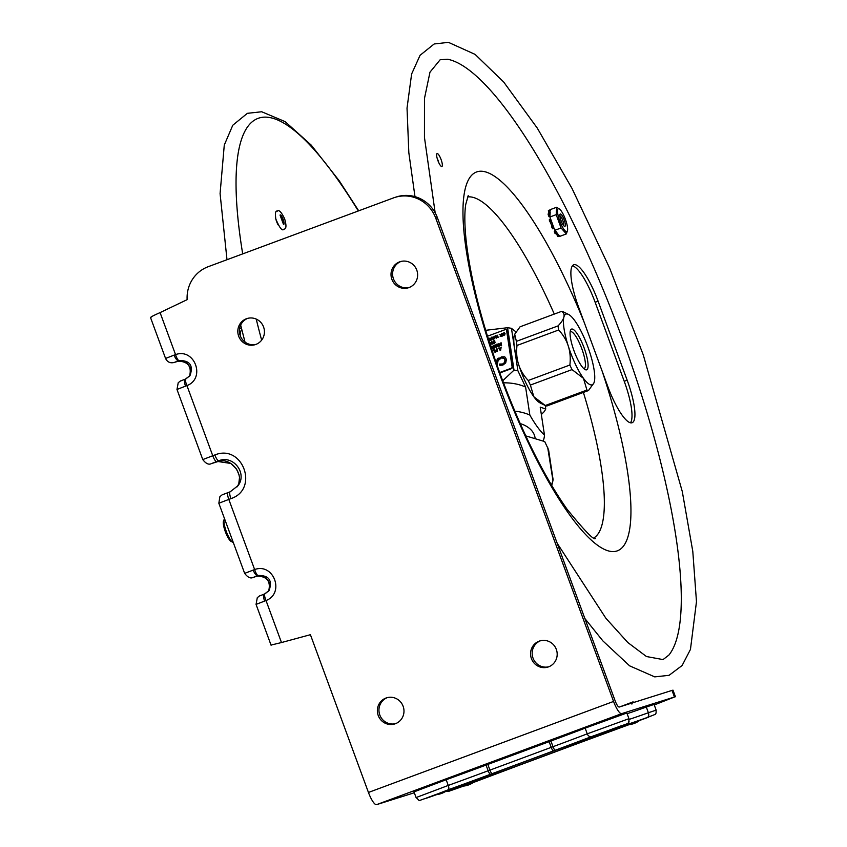<?xml version="1.0" encoding="UTF-8"?>
<svg xmlns="http://www.w3.org/2000/svg" width="847" height="847" viewBox="0 0 847 847"><rect width="100%" height="100%" fill="white"/><g stroke="black" fill="none" stroke-linecap="round" stroke-linejoin="round"><path stroke-width="1.27" d="M438.873 162.899A6.924 1.673 69.6 0 0 437.158 158.262M630.464 422.812A42.106 10.175 69.6 0 0 624.228 381.298L595.155 302.273A42.106 10.175 69.6 0 0 572.424 265.789M435.167 212.819L424.453 137.394L424.474 98.432L429.98 72.175L440.196 59.703L447.714 59.269A321.098 77.585 -110.4 0 1 620.586 334.046A321.098 77.585 -110.4 0 1 668.908 655.059L663.053 659.591L646.462 656.531L627.86 642.566L605.912 618.299L557.188 543.287M437.094 153.54A6.924 1.673 -110.4 0 1 441.065 159.49A6.924 1.673 -110.4 0 1 441.89 166.52A6.924 1.673 -110.4 0 1 441.869 166.531A6.924 1.673 -110.4 0 1 437.899 160.581A6.924 1.673 -110.4 0 1 437.073 153.551A6.924 1.673 -110.4 0 1 437.094 153.54M602.185 371.251L578.66 307.302A42.106 10.175 -110.4 0 1 573.715 264.783A42.106 10.175 -110.4 0 1 598.088 301.183L627.161 380.208A42.106 10.175 -110.4 0 1 632.106 422.738A42.106 10.175 -110.4 0 1 607.733 386.327L602.185 371.251A202.084 48.83 -110.4 0 1 613.577 551.577A202.084 48.83 -110.4 0 1 500.323 376.068A202.084 48.83 -110.4 0 1 474.309 173.084A202.084 48.83 -110.4 0 1 584.208 322.389M278.112 224.889A6.924 1.673 -110.4 0 1 275.624 218.208M280.251 215.71A4.288 1.038 -110.4 0 1 280.315 215.678A4.288 1.038 -110.4 0 1 282.792 219.394A4.288 1.038 -110.4 0 1 283.279 223.735A4.288 1.038 -110.4 0 1 283.237 223.746M283.618 224.275A4.913 1.186 69.6 0 0 283.66 224.264A4.913 1.186 69.6 0 0 283.046 219.151A4.913 1.186 69.6 0 0 280.198 215.064M280.188 214.916A5.05 1.218 -110.4 0 1 283.12 219.288A5.05 1.218 -110.4 0 1 283.713 224.391M559.867 215.826A5.05 1.218 -110.4 0 1 560.111 215.89A5.05 1.218 -110.4 0 1 562.673 220.156A5.05 1.218 -110.4 0 1 563.509 225.058A5.05 1.218 -110.4 0 1 563.371 225.26M555.283 230.892L554.287 231.263L554.933 233.253A14.314 3.462 69.6 0 0 555.24 233.708L556.818 233.55L556.797 232.586L559.507 236.292M550.063 212.163L549.576 210.268L548.358 210.723L548.845 212.618L550.201 212.406L549.978 215.9L549.417 214.28L548.189 214.736L548.983 216.684L549.947 216.324M548.581 210.448L549.682 210.045A14.314 3.462 69.6 0 0 549.576 210.268M549.576 219.521L549.385 220.379A14.314 3.462 69.6 0 0 549.587 221.067L550.465 222.549L551.683 222.094L550.815 220.612L549.587 221.067M549.385 220.379L550.614 219.924L550.624 218.939L554.054 228.362L553.387 227.557L552.159 228.012L552.9 228.626M550.614 219.924A14.314 3.462 69.6 0 0 550.815 220.612M552.911 225.228L551.609 225.715L551.873 227.345A14.314 3.462 69.6 0 0 552.159 228.012M551.873 227.345L553.102 226.89A14.314 3.462 69.6 0 0 553.387 227.557M548.538 214.058L548.136 214.206A14.314 3.462 69.6 0 0 548.189 214.736M548.136 214.206L549.438 213.359L550.084 214.153M549.364 213.751A14.314 3.462 69.6 0 0 549.417 214.28M553.102 226.89L552.837 225.249L551.609 225.715M551.683 225.683L550.497 222.539L551.768 222.083M549.216 213.433L548.898 212.724L550.127 212.269M549.682 210.045L550.201 212.406M567.585 230.109L566.378 233.91L561.063 227.981L556.204 214.651L549.904 216.991L550.624 218.939L549.354 219.394M552.805 228.838L554.033 228.383L556.797 232.586M561.063 227.981L554.764 230.32M566.378 233.91L560.089 236.249L559.306 235.381M556.204 214.651L556.67 207.24L550.37 209.58L550.306 210.659M549.978 215.9L549.904 216.991M556.67 207.24L559.888 209.389M566.749 231.623A12.176 2.943 69.6 0 0 567.596 230.035A12.176 2.943 69.6 0 0 565.341 219.161A12.176 2.943 69.6 0 0 559.952 209.442A12.176 2.943 69.6 0 0 558.417 208.743A12.176 2.943 69.6 0 0 559.719 220.919A12.176 2.943 69.6 0 0 566.749 231.623M554.933 233.253L556.161 232.798L555.547 231.189M556.161 232.798A14.314 3.462 69.6 0 0 556.458 233.253L555.24 233.708M557.75 236.504L558.967 236.048L558.12 234.248L556.892 234.704L557.75 236.504A14.314 3.462 69.6 0 0 557.982 236.641L558.141 236.588M556.574 233.634L556.86 234.587L558.12 234.248M558.078 236.662L559.211 236.186L557.982 236.641M560.322 213.984A6.607 1.599 69.6 0 0 559.983 214.333A6.607 1.599 69.6 0 0 561.085 220.739A6.607 1.599 69.6 0 0 564.441 226.318A6.607 1.599 69.6 0 0 564.388 220.485A6.607 1.599 69.6 0 0 560.322 213.984M625.7 724.27A4.044 3.812 -112.1 0 1 625.562 724.333C627.976 724.397 629.109 722.512 628.95 718.69L587.246 733.83A67.358 0.794 -20.2 0 1 553.006 746.694L550.91 741.009A67.358 0.794 159.8 0 0 549.121 741.676L487.84 764.428A67.358 0.794 159.8 0 0 486.062 765.085A67.358 0.794 -20.2 0 1 446.168 779.738L413.992 791.871L416.078 797.567C421.16 801.717 416.131 801.061 427.746 797.779A4.044 2.732 70.4 0 1 427.703 797.789M427.788 797.758A4.044 2.732 70.4 0 1 427.746 797.779L436.756 794.592A71.402 0.847 159.8 0 0 427.788 797.758L448.296 789.764A71.402 0.847 159.8 0 0 490.593 774.232A63.324 0.752 -20.2 0 1 492.266 773.618L553.546 750.866A4.044 0.974 69.6 0 1 551.217 747.361A67.358 0.794 159.8 0 1 553.006 746.694A4.044 0.858 69.7 0 0 555.23 750.241A71.402 0.847 159.8 0 0 591.524 736.594L625.435 724.376A71.402 0.847 159.8 0 0 624.811 725.18A63.324 0.752 -20.2 0 1 626.505 724.64A71.402 0.847 159.8 0 0 647.235 717.515L655.229 714.37L656.065 713.132L656.15 710.125L654.064 704.429L646.303 707.054A67.358 0.794 -20.2 0 1 627.108 713.672M550.91 741.009A67.358 0.794 159.8 0 0 585.15 728.134L626.854 713.005L628.95 718.69M241.755 329.451A8.417 8.131 -87.8 0 0 240.273 335.624M230.924 498.629C259.457 489.238 242.613 443.457 214.852 454.955A6.734 1.63 69.6 0 0 218.738 460.789C233.073 454.648 247.546 473.177 238.113 485.596L230.151 491.821A6.734 1.63 -110.4 0 0 230.13 491.821L228.034 492.605A6.734 1.63 -110.4 0 1 228.044 492.594A6.734 1.63 -110.4 0 0 228.817 499.412L230.924 498.629A6.734 1.63 -110.4 0 1 230.13 491.821L228.044 492.594C220.823 495.421 222.856 494.15 219.86 496.776L218.844 503.245L228.817 499.412L254.629 569.544L244.645 573.366C247.769 577.442 250.617 578.797 253.2 577.41A6.734 6.532 72.5 0 0 253.507 577.305L257.753 575.632A6.734 2.361 -110.5 0 1 253.189 570.063M253.2 577.41L257.128 576.172A6.734 6.532 -107.5 0 0 257.149 576.172A6.734 6.532 -107.5 0 0 257.435 576.066L258.197 575.484C268.965 575.325 272.596 580.343 269.102 590.528L264.952 593.842A6.734 1.62 66.9 0 0 264.942 593.853A6.734 1.62 66.9 0 0 266.022 600.534C285.058 593.334 273.75 562.577 254.629 569.544A6.734 1.63 72.4 0 0 258.197 575.484M268.647 591.1C270.945 581.54 267.207 576.532 257.435 576.066L253.507 577.305M189.569 376.174C191.867 366.613 188.129 361.595 178.357 361.14L179.119 360.547C189.908 360.409 193.54 365.428 189.993 375.623L185.44 379.085A6.734 2.361 -110.5 0 0 185.408 379.096L181.184 380.758M174.429 362.378A6.734 6.532 -107.5 0 1 174.122 362.484L178.05 361.245A6.734 6.532 -107.5 0 0 178.071 361.235A6.734 6.532 -107.5 0 0 178.357 361.14L174.429 362.378L178.675 360.706A6.734 2.361 -110.5 0 1 174.111 355.126L165.567 358.44L150.522 317.551M238.409 484.452L237.224 486.781C245.228 475.495 231.295 456.872 218.261 461.435A6.734 6.532 72.5 0 1 217.975 461.53A6.734 6.532 72.5 0 1 217.965 461.541L211.337 463.627A6.734 6.532 72.5 0 0 211.634 463.521L218.738 460.789L211.634 463.521M185.525 386.158A6.734 2.361 -110.5 0 1 185.408 379.096C178.844 381.732 181.83 379.985 178.219 382.717L176.981 389.461L186.943 385.607L212.756 455.739L202.782 459.582C205.895 463.658 208.754 465.014 211.337 463.627M185.408 379.096L185.864 378.916A6.734 1.62 66.9 0 0 185.864 378.916A6.734 1.62 66.9 0 0 186.943 385.607C205.98 378.397 194.672 347.651 175.541 354.618L174.111 355.126M264.603 601.084A6.734 2.361 -110.5 0 1 264.486 594.033C257.922 596.659 260.908 594.912 257.297 597.654L256.059 604.398L266.022 600.534L281.49 642.545L310.404 634.699L368.445 792.453A14.092 3.409 69.6 0 0 376.566 804.65L621.677 713.64L674.456 697.017L654.255 704.958M264.942 593.853L264.486 594.033A6.734 2.361 -110.5 0 1 264.518 594.022L269.102 590.528M247.832 318.313A13.679 13.277 -107.5 0 0 256.038 344.358M238.674 336.217A13.679 13.277 72.5 0 1 247.006 318.546A13.679 13.277 72.5 0 1 263.565 326.974A13.679 13.277 72.5 0 1 255.233 344.644A13.679 13.277 72.5 0 1 238.674 336.217M540.587 640.724A13.679 13.277 -107.5 0 0 548.782 666.769M531.429 658.627A13.679 13.277 72.5 0 1 539.761 640.957A13.679 13.277 72.5 0 1 556.32 649.384A13.679 13.277 72.5 0 1 547.977 667.055A13.679 13.277 72.5 0 1 531.429 658.627M150.999 317.657C149.623 317.551 152.651 315.867 160.083 312.596L187.134 299.669A33.679 32.684 72.5 0 1 208.224 266.689L393.474 197.912A33.679 32.684 72.5 0 1 394.988 197.393A33.679 32.684 72.5 0 1 435.739 218.145L437.37 217.626A33.679 32.684 -107.5 0 0 396.608 196.875L394.988 197.393M271.432 644.969L281.49 642.545M675.43 696.763L672.994 690.157L672.031 690.411L674.456 697.017M672.031 690.411L619.252 707.033A7.051 1.705 69.6 0 1 615.187 700.935L437.37 217.626M387.386 697.6A13.679 13.277 -107.5 0 0 395.591 723.645M401.033 261.437A13.679 13.277 -107.5 0 0 409.239 287.482M368.445 792.453L613.567 701.443A14.092 3.409 69.6 0 0 621.677 713.64M414.31 792.76L376.566 804.65M613.567 701.443L435.739 218.145M416.766 270.098A13.679 13.277 72.5 0 1 408.434 287.758A13.679 13.277 72.5 0 1 391.875 279.33A13.679 13.277 72.5 0 1 400.208 261.659A13.679 13.277 72.5 0 1 416.766 270.098M403.119 706.26A13.679 13.277 72.5 0 1 394.787 723.931A13.679 13.277 72.5 0 1 378.228 715.503A13.679 13.277 72.5 0 1 386.56 697.833A13.679 13.277 72.5 0 1 403.119 706.26M160.083 312.596L175.541 354.618A6.734 1.63 72.4 0 0 179.119 360.547M224.222 519.296L223.534 520.947A11.286 2.732 69.6 0 0 225.408 531.905A11.286 2.732 69.6 0 0 231.136 541.434L232.734 542.228A12.631 3.049 -110.4 0 1 226.329 531.556A12.631 3.049 -110.4 0 1 224.222 519.296A12.631 3.049 -110.4 0 1 224.561 518.798M570.147 331.78A19.703 4.764 -110.4 0 1 570.391 331.664A19.703 4.764 -110.4 0 1 578.448 340.928A19.703 4.764 -110.4 0 1 585.108 360.917A19.703 4.764 -110.4 0 1 584.112 368.604A19.703 4.764 -110.4 0 1 583.848 368.667M593.895 382.982L588.474 390.541L546.823 405.999A42.106 10.175 -110.4 0 1 545.288 405.512L586.939 390.054L583.456 378.334L572.032 369.599L530.391 385.067L533.843 396.756L545.288 405.512L545.743 409.006L540.227 407.153L544.483 435.178A42.106 26.638 -8.6 0 1 543.139 441.096M586.939 390.054A42.106 10.175 69.6 0 0 588.474 390.541M516.384 341.362L558.035 325.904C564.61 319.054 565.838 314.195 561.709 311.325L520.069 326.794L514.69 334.247L516.384 341.362A42.106 10.175 -110.4 0 0 517.009 345.46C515.4 359.117 519.137 370.795 528.232 380.483L569.872 365.025C571.492 351.357 567.744 339.689 558.649 329.991L517.009 345.46M558.035 325.904A42.106 10.175 69.6 0 0 558.649 329.991M545.214 405.48L540.037 402.907A37.713 9.116 -110.4 0 1 533.832 396.745A37.713 9.116 -110.4 0 1 518.152 362.929A37.713 9.116 -110.4 0 1 514.616 334.427A37.713 9.116 -110.4 0 1 514.648 334.353M530.391 385.067A42.106 10.175 -110.4 0 1 528.232 380.483M574.711 320.579A37.713 9.116 69.6 0 0 568.506 314.428A37.713 9.116 69.6 0 0 565.447 335.91A37.713 9.116 69.6 0 0 583.467 378.323A37.713 9.116 69.6 0 0 593.927 382.897A37.713 9.116 69.6 0 0 590.391 354.395A37.713 9.116 69.6 0 0 574.711 320.579M561.709 311.325A42.106 10.175 69.6 0 1 563.244 311.812L568.506 314.428M569.872 365.025A42.106 10.175 69.6 0 0 572.032 369.599M587.744 361.341A21.726 5.251 69.6 0 0 579.274 337.148A21.726 5.251 69.6 0 0 570.539 330.182A21.726 5.251 69.6 0 0 574.171 351.283A21.726 5.251 69.6 0 0 585.182 369.631A21.726 5.251 69.6 0 0 587.744 361.341M514.807 411.155A42.106 26.638 -8.6 0 1 517.909 411.568A42.106 26.638 -8.6 0 1 529.851 415.072C535.103 424.273 539.984 430.975 544.483 435.178M515.961 331.886L511.461 328.34L517.898 370.753L525.595 387.058L529.851 415.072M525.595 387.058A42.106 26.638 171.4 0 0 503.478 382.823M535.135 438.693A31.995 20.243 171.4 0 0 520.185 423.574M502.705 380.779L514.013 370.139L507.575 327.715L485.659 330.309M517.898 370.753A51.529 32.61 171.4 0 0 514.013 370.139M507.575 327.715A51.529 32.61 -8.6 0 1 511.461 328.34M541.349 414.532L544.229 411.631A51.529 32.61 171.4 0 0 545.743 409.006M500.461 348.646L499.698 348.922L500.228 349.758L499.561 348.742L500.503 348.392L500.217 349.779M500.016 350.224L501.159 347.079L500.577 348.053L498.587 348.032L500.016 350.224M496.808 350.33L496.924 351.05L495.537 351.886L497.369 351.209L496.575 348.773L496.766 350.023L495.442 350.827L496.808 350.33M495.177 352.024L494.786 349.44L493.007 350.107L494.426 349.896L494.87 352.14M492.816 352.892L492.689 350.224L492.012 350.467M492.107 350.764L492.403 351.664M501.435 335.137L500.778 336.312M500.641 335.571L501.403 334.914L501.551 335.888L500.641 336.132L500.503 335.391M500.884 334.809L499.232 334.332L500.492 335.052L500.408 336.481L501.996 336.037L501.604 333.453L500.884 334.809M495.474 335.73L494.637 338.768L495.315 336.227L496.257 338.165L496.967 335.645L498.322 337.402L497.147 335.116L496.416 337.646L495.474 335.73M491.175 338.948L490.519 340.123M490.381 339.382L491.144 338.726L491.292 339.7L490.381 339.943L490.254 339.202M490.635 338.609L488.984 338.144L490.244 338.864L490.148 340.293L491.736 339.838L491.345 337.265L490.635 338.609M501.668 357.783L503.785 357.805L504.992 359.827L504.526 362.474L502.62 364.03L499.614 364.062L499.804 365.311L502.747 364.909L505.564 362.728L506.273 359.361L505.468 357.572L504.664 356.799L501.551 356.883L498.788 358.609L498.978 359.837L501.668 357.783L499.952 358.821M504.41 358.45L501.805 357.963M500.079 359.012L499.063 359.806M505.543 357.667L506.4 359.541L505.701 362.918L502.874 365.089L499.804 365.311M497.03 365.184L498.565 358.143L497.327 358.599L496.818 361.076L495.739 361.468M498.565 358.143L497.147 365.491M496.024 362.294L496.617 362.071L496.363 363.278M487.459 336.217L505.161 329.642A1.345 0.995 143.9 0 1 506.548 330.214L512.107 366.836A1.345 0.995 143.9 0 1 511.037 368.318L499.666 372.542M499.815 372.955L511.302 368.689A1.345 0.995 -36.1 0 0 512.371 367.206L506.813 330.584A1.345 0.995 -36.1 0 0 506.517 330.086M489.259 341.002L488.74 338.239L488.984 341.097M491.345 337.265L491.874 340.028L489.852 340.039M490.159 338.927L489.227 338.281M494.203 336.206L493.695 339.351L493.06 339.351L494.203 336.206L493.632 337.18L491.641 337.159L493.06 339.351M497.094 335.899L496.3 338.154M495.442 336.492L494.637 338.768M495.569 335.931L496.427 337.572M497.147 335.116L497.909 337.551M501.604 333.453L502.133 336.217L500.111 336.227M500.418 335.116L499.486 334.48M503.944 335.603L505.098 333.76L504.579 332.903L504.876 334.893L502.906 335.624L502.387 334.766M491.588 342.432L490.889 344.877L491.461 342.177L492.816 343.924L491.652 341.637L490.911 344.168L489.968 342.262L489.481 342.664M489.937 343.014L489.841 343.808M489.968 342.262L490.921 344.104M491.652 341.637L492.435 344.073M494.648 342.791L492.838 342.209M494.69 340.674L494.892 341.288L493.25 341.997L494.764 341.097L493.663 340.843L492.7 342.029L494.51 342.601L493.081 343.702L494.934 342.41L493.557 342.072M494.669 342.019L495.072 342.59L494.15 343.713L493.081 343.702M493.346 347.895L492.319 348.276L491.969 346L492.414 348.244M493.526 348.382L491.567 349.112M495.167 347.079L493.346 346.508M495.209 344.962L495.41 345.576L493.759 346.296L495.273 345.396L494.172 345.142L493.208 346.317L495.029 346.899L493.589 348.001L495.453 346.709L494.066 346.359M495.315 346.497L494.669 348.011L493.589 348.001M497.496 344.655L496.363 345.078L496.554 347.259L496.003 347.228L496.766 344.475L498.227 346.402L497.57 344.115L496.723 344.178L495.94 344.729L496.003 347.228M497.708 344.305L497.92 346.518M501.011 345.608L501.043 342.633L501.572 345.396L500.026 344.454L498.904 346.148M501.043 342.633L501.001 344.994L499.984 343.776L499.158 345.682L498.819 343.459L499.232 345.449M492.689 350.224L492.89 353.104M494.457 350.118L493.155 350.372M494.786 349.44L495.315 352.204M496.977 348.625L497.507 351.389L495.537 351.886M496.84 350.542L495.548 350.796M501.159 347.079L500.651 350.224L500.026 350.224M499.021 347.873L499.423 348.488M504.441 332.712L504.96 333.57L504.441 332.712L502.462 333.453L502.769 335.433L503.806 335.423M489.735 343.459L490.762 344.697M491.493 348.9L493.388 348.202M499.508 346.158L499.899 344.263L500.884 345.417M488.74 338.239L488.454 339.425M492.615 337.868L493.557 337.519L493.272 338.906L492.615 337.868L493.272 338.885M493.505 337.773L492.753 338.048M502.673 334.417L503.446 333.03L504.537 333.729L503.764 335.126L502.673 334.417L503.182 335.296M504.664 333.919L503.446 333.03M503.573 333.21L502.811 334.607M491.969 346L491.408 348.615M498.819 343.459L498.809 346.19L499.37 345.978M553.112 479.698L548.581 449.778L544.727 441.573L525.775 435.887M551.376 485.416L552.964 480.493A33.753 15.659 106.7 0 1 551.693 485.458M547.66 447.322L552.964 480.493M598.088 301.183L595.155 302.273M627.161 380.208L624.228 381.298M467.565 196.949A182.031 43.98 -110.4 0 1 554.287 314.089M583.382 392.426A182.031 43.98 -110.4 0 1 594.107 537.781M358.313 210.967A328.392 79.353 69.6 0 0 242.697 253.888M256.218 319.075A328.392 79.353 69.6 0 0 261.638 340.145M585.15 728.134L587.246 733.83A4.044 3.06 69 0 0 591.524 736.594M622.545 725.593L625.562 724.333A4.044 3.812 -112.1 0 1 625.435 724.376M626.462 723.952A4.044 3.854 72 0 1 624.811 725.18M629.088 721.041A4.044 3.97 73.4 0 1 626.505 724.64M656.15 710.125L648.389 712.74A4.044 2.732 70.4 0 1 647.235 717.515M646.303 707.054L648.389 712.74A67.358 0.794 -20.2 0 1 629.141 719.378M626.695 725.519A4.044 1.461 -109.9 0 0 626.716 725.508L629.13 724.63L626.727 725.508A4.044 1.461 -109.9 0 0 626.727 725.508A71.402 0.847 159.8 0 0 584.43 741.04A4.044 1.091 -110.4 0 1 584.43 741.04A63.324 0.752 -20.2 0 1 582.768 741.654A4.044 0.974 -110.4 0 1 582.768 741.654L521.487 764.407A63.324 0.752 -20.2 0 1 519.804 765.032A71.402 0.847 159.8 0 0 483.51 778.679L473.272 782.533L483.552 778.658A4.044 3.06 69 0 0 483.552 778.658A4.044 3.06 69 0 0 483.605 778.637M584.462 741.03A4.044 1.091 -110.4 0 1 584.451 741.03L521.498 764.407A4.044 0.974 69.6 0 0 521.498 764.407A4.044 0.974 69.6 0 0 521.508 764.407L519.814 765.032A4.044 0.858 69.7 0 0 519.814 765.032A4.044 0.858 69.7 0 0 519.825 765.032M473.473 782.384L463.425 786.08M638.924 720.956L628.876 724.651M553.546 750.866A63.324 0.752 -20.2 0 1 555.23 750.241M445.893 791.469L448.264 791.479L463.68 786.058L449.588 790.897A71.402 0.847 159.8 0 0 450.212 790.092A63.324 0.752 -20.2 0 1 448.518 790.632A71.402 0.847 159.8 0 0 445.067 791.744L450.075 790.145A4.044 3.854 72 0 1 449.916 790.187M494.097 773.036A8.417 2.033 -110.4 0 1 494.076 773.046L555.357 750.294A8.417 2.033 -110.4 0 1 555.357 750.294L602.365 733.153A55.574 0.656 159.8 0 0 555.325 750.304L494.055 773.046A55.574 0.656 159.8 0 0 456.321 787.784A55.574 0.656 159.8 0 0 519.698 764.968L580.978 742.226A55.574 0.656 159.8 0 0 610.687 730.209L618.892 727.435M446.274 790.95L436.226 794.655M611.725 729.521L601.677 733.227M519.698 764.968A8.417 2.033 -110.4 0 1 518.216 764.079M494.076 773.046A8.417 2.033 -110.4 0 1 494.055 773.046L456.025 787.562M580.978 742.226A8.417 2.033 -110.4 0 1 579.539 741.39M549.121 741.676L551.217 747.361L489.937 770.114A67.358 0.794 159.8 0 0 488.158 770.77A67.358 0.794 -20.2 0 1 448.254 785.434L416.078 797.567M492.266 773.618A4.044 0.974 -110.4 0 1 489.937 770.114L487.84 764.428M490.593 774.232A4.044 1.091 -110.4 0 1 488.158 770.77L486.062 765.085M448.296 789.764A4.044 1.461 -109.9 0 0 448.254 785.434L446.168 779.738M450.212 790.092A4.044 3.854 72 0 1 450.075 790.145L452.383 789.415M449.588 790.897A4.044 3.812 -112.1 0 1 447.385 790.982M239.637 328.456L241.522 328.53M228.012 492.615L223.057 494.542M264.455 594.043L260.262 595.695M214.852 454.955L212.756 455.739A6.734 1.63 69.6 0 0 216.631 461.573M414.977 196.642L408.826 152.661L407.026 108.109L411.621 73.996L420.07 55.299L434.162 43.98L448.434 42.35L475.125 54.409L503.711 82.053L537.305 128.141L572.011 188.426L609.671 268.192L643.275 354.935L682.28 491.514L692.793 551.365L696.478 601.666L690.453 649.427L682.131 665.498L669.066 675.324L654.731 676.88L629.628 665.848L602.884 640.914L584.854 618.49M595.473 538.374L595.494 538.385C594.499 541 584.981 531.228 566.95 509.058C543.721 475.898 521.71 431.515 500.895 375.92C482.028 323.882 470.424 278.599 466.094 240.093C464.548 224.635 464.431 212.756 465.744 204.445L468.222 195.593M358.705 210.818L339.298 180.887L311.251 145.133L285.195 121.661L261.712 111.762L247.366 113.329L232.787 125.229L224.275 145.07L220.082 193.614L226.996 259.722M240.675 325.121L245.005 342.04M283.48 224.391L280.029 215.064M284.613 218.77C281.342 211.983 278.896 209.442 277.297 211.147C275.508 210.554 275.021 213.169 275.826 218.992C279.626 228.055 282.337 231.443 283.957 229.145C286.371 229.039 286.593 225.577 284.613 218.77M549.438 213.359L548.221 213.815M549.735 209.992L548.507 210.448M626.716 725.508L584.451 741.03M453.621 789.446L483.118 778.594M619.072 728.018L648.58 717.165M483.552 778.658L519.814 765.032M426.422 798.022L455.919 787.17M591.873 736.594L621.37 725.741M462.176 786.164A20.921 20.921 0 0 0 474.468 781.643M621.994 706.165L621.37 706.197M632.688 702.025L631.883 704.069M620.597 706.61L632.847 701.941L634.498 702.227M627.638 724.736A20.921 20.921 0 0 0 639.93 720.215M600.438 733.301A20.921 20.921 0 0 0 612.73 728.78M434.977 794.73A20.921 20.921 0 0 0 447.269 790.209M218.844 503.245L244.645 573.366M257.149 576.172C262.326 575.96 265.439 576.818 266.498 578.745C269.219 581.19 271.464 586.886 268.383 591.513M178.071 361.235C183.248 361.034 186.361 361.891 187.42 363.818C190.12 366.232 192.375 371.907 189.326 376.534M230.13 491.821L238.113 485.596M238.843 483.203L239.468 477.952M239.045 474.902L236.535 469.047L230.903 463.468L218.028 461.52M176.981 389.461L202.782 459.582M256.059 604.398L271.104 645.276M185.864 378.916L189.982 375.655M174.122 362.484C170.173 363.416 167.325 362.061 165.567 358.44M226.382 523.732L231.316 537.136"/></g></svg>
